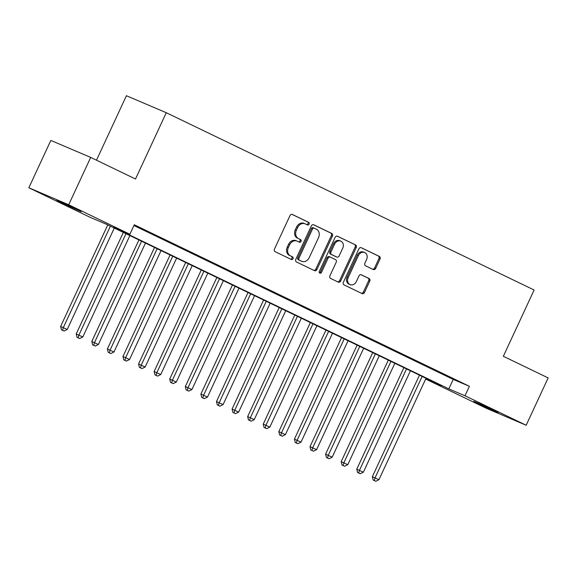 <?xml version="1.0" encoding="UTF-8"?>
<svg xmlns="http://www.w3.org/2000/svg" width="577" height="577" viewBox="0 0 577 577"><rect width="100%" height="100%" fill="white"/><g stroke="black" fill="none" stroke-linecap="round" stroke-linejoin="round"><path stroke-width="0.87" d="M309.106 224.143A1.435 1.19 113.1 0 0 308.637 222.325L292.38 214.485A2.048 1.695 113.1 0 0 289.993 215.61L274.457 249.076A2.048 1.695 113.1 0 0 275.121 251.673L291.378 259.506A1.435 1.19 113.1 0 0 292.582 256.902L290.483 255.892A6.563 5.431 113.1 0 1 288.349 247.583L289.64 244.792A6.563 5.431 113.1 0 1 297.112 241.114A6.563 5.431 113.1 0 1 297.299 241.2L299.405 242.217A1.435 1.19 113.1 0 0 300.61 239.614L298.511 238.597A6.563 5.431 113.1 0 1 296.376 230.288L297.667 227.504A6.563 5.431 113.1 0 1 305.139 223.826A6.563 5.431 113.1 0 1 305.327 223.912L307.433 224.922A1.435 1.19 113.1 0 0 309.106 224.143M306.668 224.554A1.435 1.19 113.1 0 0 307.563 221.864L292.012 214.37M290.613 259.138A1.435 1.19 113.1 0 0 291.508 256.448L290.483 255.892M298.641 241.85A1.435 1.19 113.1 0 0 299.535 239.152L298.511 238.597M479.083 404.066L473.847 401.376L480.396 404.131L498.102 412.627L479.083 404.066M62.15 203.104L56.914 200.407L63.463 203.169L81.169 211.665L62.15 203.104M373.276 269.517A2.048 1.695 113.1 0 0 375.663 268.392L380.027 259.008A2.048 1.695 113.1 0 0 379.356 256.412L361.303 247.706A2.048 1.695 113.1 0 0 358.908 248.831L343.38 282.297A2.048 1.695 113.1 0 0 344.043 284.894L362.096 293.592A2.048 1.695 113.1 0 0 364.491 292.474L369.756 281.129A2.048 1.695 113.1 0 0 369.085 278.532L361.361 274.811A2.048 1.695 113.1 0 0 358.966 275.929L356.355 281.554A5.481 4.544 113.1 0 1 350.116 284.627A5.481 4.544 113.1 0 1 348.176 277.609L358.396 255.582A5.481 4.544 113.1 0 1 364.642 252.502A5.481 4.544 113.1 0 1 366.583 259.527L364.88 263.199A2.048 1.695 113.1 0 0 365.544 265.795L373.276 269.517M425.682 379.024L441.29 385.674L106.19 224.15L90.026 217.269L28.85 187.777L50.834 140.427L90.69 157.413L135.501 179.007L166.277 112.71L534.114 290.007L503.339 356.305L548.15 377.906L526.166 425.256L486.31 408.278L425.667 379.046M90.69 157.413L68.713 204.763L129.89 234.248L113.727 227.367L448.834 388.884L464.99 395.772L526.166 425.256M133.943 225.52L453.226 379.414L469.389 386.301L134.282 224.778L129.89 234.248M469.389 386.301L464.99 395.772M332.446 236.072A2.048 1.695 113.1 0 0 331.775 233.476L313.722 224.77A2.048 1.695 113.1 0 0 311.335 225.895L295.799 259.361A2.048 1.695 113.1 0 0 296.463 261.958L314.515 270.663A2.048 1.695 113.1 0 0 316.91 269.538L332.446 236.072L331.364 235.611A2.048 1.695 113.1 0 0 330.7 233.014L313.354 224.655M337.516 236.238L355.569 244.944A2.048 1.695 113.1 0 1 356.233 247.54L340.697 281.006A2.048 1.695 113.1 0 1 338.31 282.124L330.578 278.402A2.048 1.695 113.1 0 1 329.914 275.806L336.211 262.232A2.048 1.695 113.1 0 0 335.547 259.636L330.419 257.169A2.048 1.695 113.1 0 0 328.032 258.287L321.468 272.416A1.435 1.19 113.1 0 1 319.326 271.385L335.122 237.363A2.048 1.695 113.1 0 1 337.516 236.238L337.394 236.188M134.059 225.261L142.836 229.343L134.116 225.138M158.423 236.851L146.378 231.197L158.423 236.851M174.009 244.367L161.964 238.712L174.009 244.367M189.595 251.875L177.55 246.22L189.595 251.875M205.181 259.39L193.136 253.736L205.181 259.39M220.767 266.906L208.723 261.251L220.767 266.906M236.354 274.414L224.309 268.759L236.354 274.414M251.94 281.929L239.895 276.275L251.94 281.929M267.526 289.445L255.481 283.783L267.526 289.445M283.112 296.953L271.067 291.298L283.112 296.953M298.698 304.468L286.654 298.814L298.698 304.468M314.285 311.977L302.24 306.322L314.285 311.977M329.871 319.492L317.826 313.838L329.871 319.492M345.457 327.008L333.412 321.353L345.457 327.008M361.043 334.516L348.998 328.861L361.043 334.516M376.63 342.031L364.585 336.377L376.63 342.031M392.216 349.539L380.171 343.885L392.216 349.539M407.802 357.055L395.757 351.4L407.802 357.055M423.388 364.57L411.343 358.916L423.388 364.57M438.974 372.078L426.93 366.424L438.974 372.078M442.516 373.939L454.568 379.594L442.516 373.939M166.277 112.71L126.413 95.724L96.489 160.204M28.85 187.777L68.713 204.763M453.226 379.414L448.834 388.884M304.252 223.45A6.563 5.431 113.1 0 0 304.057 223.364A6.563 5.431 113.1 0 0 296.592 227.042L297.667 227.504M297.429 238.142A6.563 5.431 113.1 0 1 295.294 229.834L296.592 227.042M296.225 240.746A6.563 5.431 113.1 0 0 296.03 240.659A6.563 5.431 113.1 0 0 288.565 244.331L289.64 244.792M289.402 255.431A6.563 5.431 113.1 0 1 287.274 247.122L288.565 244.331M313.809 270.325A2.048 1.695 113.1 0 0 315.835 269.077L331.364 235.611M314.198 228.189A1.435 1.19 113.1 0 0 312.525 228.975L298.886 258.352A1.435 1.19 113.1 0 0 299.355 260.169L301.576 261.237A6.563 5.431 113.1 0 0 301.764 261.323A6.563 5.431 113.1 0 0 309.229 257.645L318.554 237.565A6.563 5.431 113.1 0 0 316.42 229.257L314.198 228.189M314.119 228.153L313.123 227.727A1.435 1.19 113.1 0 0 311.45 228.514L312.525 228.975M300.877 260.941A6.563 5.431 113.1 0 1 300.689 260.862A6.563 5.431 113.1 0 1 300.494 260.775L298.28 259.708A1.435 1.19 113.1 0 1 297.811 257.89L311.45 228.514M337.141 236.123L355.569 244.944M337.603 281.785A2.048 1.695 113.1 0 0 339.622 280.545L355.158 247.079A2.048 1.695 113.1 0 0 354.487 244.482M330.304 257.118L329.344 256.707A2.048 1.695 113.1 0 0 326.95 257.832L320.394 271.962L321.468 272.416M319.369 272.82A1.435 1.19 113.1 0 0 320.394 271.962M342.752 248.153A5.481 4.544 113.1 0 0 340.812 241.136A5.481 4.544 113.1 0 0 334.566 244.208L330.967 251.969A2.048 1.695 113.1 0 0 331.631 254.565L336.759 257.032A2.048 1.695 113.1 0 0 339.146 255.914L342.752 248.153M340.812 241.136L339.73 240.674A5.481 4.544 113.1 0 0 333.492 243.746L334.566 244.208M335.8 256.628A2.048 1.695 113.1 0 1 335.677 256.577L330.556 254.104A2.048 1.695 113.1 0 1 329.885 251.507L333.492 243.746M364.642 252.502L363.568 252.048A5.481 4.544 113.1 0 0 357.322 255.121L358.396 255.582M350.116 284.627L349.035 284.172A5.481 4.544 113.1 0 1 347.094 277.155L357.322 255.121M361.39 293.253A2.048 1.695 113.1 0 0 363.409 292.012L368.674 280.674A2.048 1.695 113.1 0 0 368.011 278.078L360.986 274.688M372.569 269.178A2.048 1.695 113.1 0 0 374.588 267.937L378.945 258.546A2.048 1.695 113.1 0 0 378.281 255.95L360.935 247.591M107.755 224.907L60.628 326.438L67.213 329.467L114.289 228.059M110.395 226.177L63.319 327.585L62.54 330.268L61.458 329.813L64.097 331.018L62.54 330.268M67.213 329.467L64.097 331.018M61.458 329.813L60.628 326.438M123.341 232.423L76.214 333.953L82.799 336.975L129.875 235.567M125.981 233.692L78.905 335.1L78.126 337.783L77.044 337.321L79.684 338.533L78.126 337.783M82.799 336.975L79.684 338.533M77.044 337.321L76.214 333.953M138.927 239.931L91.801 341.469L98.386 344.491L145.462 243.083M141.567 241.208L94.491 342.615L93.712 345.291L92.63 344.837L95.27 346.049L93.712 345.291M98.386 344.491L95.27 346.049M92.63 344.837L91.801 341.469M154.513 247.446L107.387 348.977L113.972 352.006L161.048 250.598M157.153 248.716L110.077 350.124L109.298 352.807L108.216 352.345L110.856 353.557L109.298 352.807M113.972 352.006L110.856 353.557M108.216 352.345L107.387 348.977M170.1 254.962L122.973 356.492L129.558 359.514L176.634 258.107M172.739 256.231L125.663 357.639L124.884 360.322L123.803 359.86L126.442 361.072L124.884 360.322M129.558 359.514L126.442 361.072M123.803 359.86L122.973 356.492M185.686 262.47L138.559 364L145.144 367.03L192.22 265.622M188.326 263.739L141.25 365.147L140.471 367.83L139.389 367.376L142.029 368.58L140.471 367.83M145.144 367.03L142.029 368.58M139.389 367.376L138.559 364M201.272 269.986L154.146 371.516L160.731 374.545L207.807 273.13M203.912 271.255L156.836 372.663L156.057 375.346L154.975 374.884L157.615 376.096L156.057 375.346M160.731 374.545L157.615 376.096M154.975 374.884L154.146 371.516M216.858 277.494L169.732 379.031L176.317 382.053L223.393 280.646M219.498 278.77L172.422 380.178L171.643 382.861L170.561 382.4L173.201 383.611L171.643 382.861M176.317 382.053L173.201 383.611M170.561 382.4L169.732 379.031M232.444 285.009L185.318 386.54L191.903 389.569L238.979 288.161M235.084 286.279L188.008 387.686L187.229 390.369L186.147 389.908L188.787 391.119L187.229 390.369M191.903 389.569L188.787 391.119M186.147 389.908L185.318 386.54M248.031 292.525L200.904 394.055L207.489 397.077L254.565 295.669M250.67 293.794L203.594 395.202L202.815 397.885L201.734 397.423L204.373 398.635L202.815 397.885M207.489 397.077L204.373 398.635M201.734 397.423L200.904 394.055M263.617 300.033L216.49 401.563L223.075 404.592L270.151 303.185M266.257 301.302L219.181 402.717L218.402 405.393L217.32 404.939L219.96 406.15L218.402 405.393M223.075 404.592L219.96 406.15M217.32 404.939L216.49 401.563M279.203 307.548L232.077 409.079L238.662 412.108L285.738 310.693M281.843 308.818L234.767 410.225L233.988 412.908L232.906 412.447L235.546 413.659L233.988 412.908M238.662 412.108L235.546 413.659M232.906 412.447L232.077 409.079M294.789 315.064L247.663 416.594L254.248 419.616L301.324 318.208M297.429 316.333L250.353 417.741L249.574 420.424L248.492 419.962L251.132 421.174L249.574 420.424M254.248 419.616L251.132 421.174M248.492 419.962L247.663 416.594M310.376 322.572L263.249 424.102L269.834 427.131L316.91 325.724M313.015 323.841L265.939 425.249L265.16 427.932L264.078 427.478L266.718 428.682L265.16 427.932M269.834 427.131L266.718 428.682M264.078 427.478L263.249 424.102M325.962 330.087L278.835 431.618L285.42 434.64L332.496 333.232M328.601 331.357L281.526 432.764L280.747 435.447L279.665 434.986L282.304 436.198L280.747 435.447M285.42 434.64L282.304 436.198M279.665 434.986L278.835 431.618M341.548 337.595L294.421 439.126L301.006 442.155L348.082 340.747M344.188 338.872L297.112 440.28L296.333 442.956L295.251 442.501L297.891 443.713L296.333 442.956M301.006 442.155L297.891 443.713M295.251 442.501L294.421 439.126M357.134 345.111L310.008 446.641L316.593 449.671L363.669 348.263M359.774 346.38L312.698 447.788L311.919 450.471L310.837 450.01L313.477 451.221L311.919 450.471M316.593 449.671L313.477 451.221M310.837 450.01L310.008 446.641M372.72 352.626L325.594 454.157L332.179 457.179L379.255 355.771M375.36 353.896L328.284 455.303L327.505 457.987L326.423 457.525L329.063 458.737L327.505 457.987M332.179 457.179L329.063 458.737M326.423 457.525L325.594 454.157M388.307 360.135L341.18 461.665L347.772 464.694L394.841 363.286M390.946 361.404L343.87 462.812L343.091 465.495L342.01 465.04L344.649 466.245L343.091 465.495M347.772 464.694L344.649 466.245M342.01 465.04L341.18 461.665M403.893 367.65L356.766 469.18L363.359 472.202L410.427 370.795M406.533 368.919L359.457 470.327L358.678 473.01L357.596 472.549L360.236 473.76L358.678 473.01M363.359 472.202L360.236 473.76M357.596 472.549L356.766 469.18M419.479 375.158L372.353 476.696L378.945 479.718L426.014 378.31M422.119 376.435L375.043 477.843L374.264 480.518L373.182 480.064L375.822 481.276L374.264 480.518M378.945 479.718L375.822 481.276M373.182 480.064L372.353 476.696M307.563 221.864L308.637 222.325M291.508 256.448L292.582 256.902M299.535 239.152L300.61 239.614M295.294 229.834L296.376 230.288M287.274 247.122L288.349 247.583M315.835 269.077L316.91 269.538M330.7 233.014L331.775 233.476M297.811 257.89L298.886 258.352M298.28 259.708L299.355 260.169M300.494 260.775L301.576 261.237M355.158 247.079L356.233 247.54M339.622 280.545L340.697 281.006M326.95 257.832L328.032 258.287M329.885 251.507L330.967 251.969M330.556 254.104L331.631 254.565M335.677 256.577L336.759 257.032M347.094 277.155L348.176 277.609M368.011 278.078L369.085 278.532M368.674 280.674L369.756 281.129M363.409 292.012L364.491 292.474M378.281 255.95L379.356 256.412M378.945 258.546L380.027 259.008M374.588 267.937L375.663 268.392M304.057 223.364L305.139 223.826M296.03 240.659L297.112 241.114M313.08 227.713L314.155 228.167M300.689 260.862L301.764 261.323M329.287 256.678L330.361 257.14M335.735 256.599L336.817 257.061"/></g></svg>
